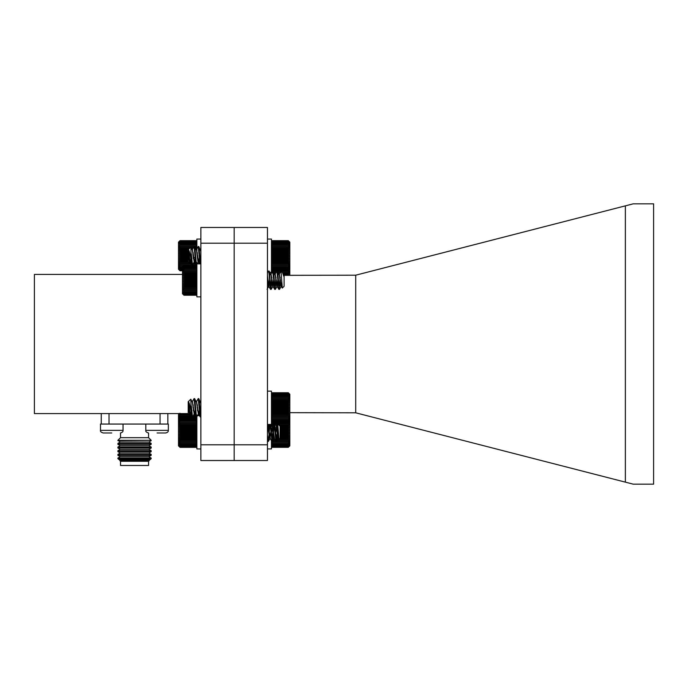 <?xml version="1.0" encoding="UTF-8"?>
<svg xmlns="http://www.w3.org/2000/svg" width="688" height="688" viewBox="0 0 688 688"><rect width="100%" height="100%" fill="white"/><g stroke="black" fill="none" stroke-linecap="round" stroke-linejoin="round"><path stroke-width="1.03" d="M280.498 280.214L279.242 288.943L277.857 273.36L277.453 271.098L277.118 271.717M276.335 280.214L275.08 288.943L273.695 273.36L273.291 271.098L272.955 271.717M272.173 280.214L270.917 288.943L269.533 273.36L269.137 271.098L268.793 271.717M268.019 280.214L267.795 283.146M282.312 288.057L280.996 271.038L279.199 274.22M280.179 277.307L278.924 289.399L276.851 271.02L275.037 274.22M276.017 277.307L274.77 289.399L272.689 271.02L270.874 274.22M271.855 277.307L270.522 289.33L269.017 273.36L268.526 271.02L267.451 272.792M267.701 277.307L267.494 280.214M280.996 271.038L282.536 272.672L283.68 276.137L283.637 273.678L284.101 274.142L284.101 286.277L282.321 288.057M283.637 273.678L283.413 274.435M283.68 276.137L282.536 272.672M281.788 282.742L280.807 286.371L279.414 275.372L277.453 271.098M278.201 277.273L276.851 286.698L275.252 275.372L273.291 271.098M274.039 277.273L272.689 286.698L271.089 275.372L269.137 271.098M269.877 277.273L268.647 286.586L267.451 279.792M283.68 273.755L283.361 274.22M281.951 285.477L281.323 286.371L279.337 273.815M278.416 280.214L277.255 286.604L275.174 273.815M274.254 280.214L273.093 286.604L271.012 273.815M270.1 280.214L268.931 286.604L267.451 275.372M182.492 293.75L182.492 266.669L183.997 265.181L183.24 265.989L183.997 265.336L183.24 266.213L183.997 265.663L183.24 266.6L183.997 266.144L183.24 267.133L183.997 266.781L183.24 267.804L183.997 267.563L183.24 268.612L183.997 268.483L183.24 269.558L183.997 269.533L183.24 270.608L183.997 270.702L183.24 271.769L183.997 271.975L183.24 273.024L183.997 273.334L183.24 274.349L183.997 274.77L183.24 275.75L183.997 276.266L183.24 277.195L183.997 277.806L183.24 278.666L183.997 279.371L183.24 280.162L183.997 280.945L183.24 281.659L183.997 282.519L183.24 283.138L183.997 284.058L183.24 284.583L183.997 285.554L183.24 285.984L183.997 286.999L183.24 287.317L183.997 288.367L183.24 288.573L183.997 289.639L183.24 289.743L183.997 291.875L183.24 291.746L183.997 292.804L183.24 292.563L183.997 293.595L183.24 293.251L183.997 294.24L183.24 293.793L183.997 294.731L183.24 294.18L183.997 295.066L183.24 294.421L183.997 295.238L182.492 293.75M183.24 294.507L183.997 295.238L196.871 295.238L183.997 295.238M183.997 295.066L196.871 295.066M183.997 294.731L196.871 294.731M183.997 294.24L196.871 294.24M183.997 293.595L196.871 293.595M183.997 292.804L196.871 292.804M183.997 291.875L196.871 291.875M183.997 290.818L196.871 290.818M183.24 289.743L196.871 289.743M183.997 289.639L196.871 289.639M183.24 288.573L196.871 288.573M183.997 288.367L196.871 288.367M183.24 287.317L196.871 287.317M183.997 286.999L196.871 286.999M183.24 285.984L196.871 285.984M183.997 285.554L196.871 285.554M183.24 284.583L196.871 284.583M183.997 284.058L196.871 284.058M183.24 283.138L196.871 283.138M183.997 282.519L196.871 282.519M183.24 281.659L196.871 281.659M183.997 280.945L196.871 280.945M183.24 280.162L196.871 280.162M183.997 279.371L196.871 279.371M183.24 278.666L196.871 278.666M183.997 277.806L196.871 277.806M183.24 277.195L196.871 277.195M183.997 276.266L196.871 276.266M183.24 275.75L196.871 275.75M183.997 274.77L196.871 274.77M183.24 274.349L196.871 274.349M183.997 273.334L196.871 273.334M183.24 273.024L196.871 273.024M183.997 271.975L196.871 271.975M183.24 271.769L196.871 271.769M183.997 270.702L196.871 270.702M183.24 270.608L196.871 270.608M183.997 269.533L196.871 269.533M183.997 268.483L196.871 268.483M183.997 267.563L196.871 267.563M183.997 266.781L196.871 266.781M183.997 266.144L196.871 266.144M183.997 265.663L196.871 265.663M183.997 265.336L196.871 265.336M183.997 265.181L196.871 265.181M200.862 239.063L196.871 239.063L196.871 252.763M196.673 265.181L196.114 264.76L196.871 263.693L196.114 263.452L196.871 262.412L194.197 262.059M196.114 249.821L196.871 249.434L196.114 248.402L196.871 248.127L196.114 247.069L196.871 246.897L196.114 245.831L196.871 245.771L196.114 244.696L196.871 244.747L196.114 243.681L196.871 243.853L196.114 242.804L196.871 243.079L196.114 242.064L196.871 242.451L196.372 240.912M179.241 269.997L179.998 270.754L179.241 269.997L179.998 270.694L179.241 269.859L179.998 270.479L179.241 269.576L179.998 270.092L179.241 269.137L179.998 269.558L179.241 268.552L179.998 268.862L179.241 267.83L179.998 268.028L179.241 266.97L179.998 267.056L179.241 265.981L179.998 265.964L179.241 264.889L179.998 264.76L179.241 263.693L179.998 263.452L179.241 262.412L179.998 262.059L179.241 261.053L179.998 260.597L179.241 259.643L179.998 259.084L179.241 258.181L179.998 257.527L179.241 256.693L179.998 255.962L179.241 255.196L179.998 254.388L179.241 253.709L179.998 252.823L179.241 252.238L179.998 251.301L179.241 250.81L179.998 249.821L179.241 249.434L179.998 248.402L179.241 248.127L179.998 247.069L179.241 246.897L179.998 245.831L179.241 245.771L179.998 243.681L179.241 243.853L179.998 242.804L179.241 243.079L179.998 242.064L179.241 242.451L179.998 241.471L179.241 241.961L179.998 241.041L179.241 241.626L179.998 240.766L179.241 241.445L179.998 240.662L179.241 241.419L179.998 240.662L196.114 240.662L196.871 241.419M179.74 270.504L178.493 269.249L178.493 242.159L179.74 240.912M179.998 270.754L182.492 270.754M179.998 270.694L182.492 270.694M179.998 270.479L182.492 270.479M179.998 270.092L182.492 270.092M179.998 269.558L182.492 269.558M179.998 268.862L182.492 268.862M179.998 268.028L182.492 268.028M179.998 267.056L182.492 267.056M179.241 265.981L183.171 265.981M179.998 265.964L183.189 265.964M179.241 264.889L196.871 264.889M179.998 264.76L196.114 264.76M179.241 263.693L196.321 263.693M179.998 263.452L196.114 263.452M179.241 262.412L188.856 262.412M189.828 262.412L192.004 262.412M193.99 262.412L196.166 262.412M179.998 262.059L188.503 262.059M190.034 262.059L191.969 262.059M179.241 261.053L188.211 261.053M190.292 261.053L191.875 261.053M194.455 261.053L196.037 261.053M179.998 260.597L188.211 260.597M190.37 260.597L191.281 260.597M191.333 260.597L191.832 260.597M194.532 260.597L195.994 260.597M179.241 259.643L188.211 259.643M190.499 259.643L191.101 259.643M194.661 259.643L195.908 259.643M179.998 259.084L188.211 259.084M179.241 258.181L188.211 258.181M193.276 258.181L193.792 258.181M195.28 258.181L195.796 258.181M179.998 257.527L188.211 257.527M193.208 257.527L195.753 257.527M179.241 256.693L188.211 256.693M193.122 256.693L193.638 256.693M195.168 256.693L195.693 256.693M179.998 255.962L188.211 255.962M193.053 255.962L193.569 255.962M195.125 255.962L195.641 255.962M179.241 255.196L188.211 255.196M192.975 255.196L193.491 255.196M195.074 255.196L195.59 255.196M179.998 254.388L188.211 254.388M192.889 254.388L193.414 254.388M195.014 254.388L195.53 254.388M179.241 253.709L188.211 253.709M194.962 253.709L195.487 253.709M179.998 252.823L188.211 252.823M179.241 252.238L188.211 252.238M179.998 251.301L188.211 251.301M179.241 250.81L188.211 250.81M179.998 249.821L188.211 249.821M179.241 249.434L188.417 249.434M179.998 248.402L189.441 248.402M191.565 248.402L192.915 248.402M179.241 248.127L189.725 248.127M191.402 248.127L193.079 248.127M195.564 248.127L196.871 248.127M179.998 247.069L193.689 247.069M194.945 247.069L196.114 247.069M179.241 246.897L193.792 246.897M194.85 246.897L196.871 246.897M179.998 245.831L196.114 245.831M179.241 245.771L196.871 245.771M179.998 244.696L196.114 244.696M179.998 243.681L196.114 243.681M179.998 242.804L196.114 242.804M179.998 242.064L196.114 242.064M179.998 241.471L196.114 241.471M179.998 241.041L196.114 241.041M179.998 240.766L196.114 240.766M196.63 417.762L196.114 417.324L196.871 416.249L196.114 416.051L196.871 415.002L196.183 414.606M179.835 447.183L178.493 445.841L178.493 413.574M179.998 413.256L179.241 413.669L179.998 414.692L179.241 415.002L179.998 416.051L179.241 416.249L179.998 417.324L179.482 417.762M179.241 417.41L179.835 417.41L178.493 418.751M179.241 418.012L179.998 417.246L179.241 418.012L179.998 417.315L179.241 418.149L179.998 417.539L179.241 418.442L179.998 417.934L179.241 418.889L179.998 418.485L179.241 419.491L179.998 419.181L179.241 420.222L179.998 420.024L179.241 421.09L179.998 421.004L179.241 422.079L179.998 422.105L179.241 423.18L179.998 423.318L179.241 424.376L179.998 424.634L179.241 425.666L179.998 426.027L179.241 427.024L179.998 427.489L179.241 428.443L179.998 429.011L179.241 429.905L179.998 430.559L179.241 431.393L179.998 432.133L179.241 432.89L179.998 433.707L179.241 434.377L179.998 435.263L179.241 435.848L179.998 436.794L179.241 437.276L179.998 438.265L179.241 438.652L179.998 439.675L179.241 439.95L179.998 441.008L179.241 441.171L179.998 442.246L179.241 442.298L179.998 443.364L179.241 443.304L179.998 444.371L179.241 444.199L179.998 445.248L179.241 444.964L179.998 445.979L179.241 445.583L179.998 446.555L179.241 446.065L179.998 446.976L179.241 446.392L179.998 447.243L179.241 446.564L179.998 447.338L196.114 447.338L196.871 446.581L196.114 447.338L196.871 446.564L196.114 447.243L196.871 446.392L196.114 446.976L196.871 446.065L196.114 446.555L196.871 445.583L196.114 445.979L196.871 444.964L196.114 445.248L196.871 444.199L196.114 444.371L196.871 443.304L196.114 443.364L196.871 442.298L196.114 442.246L196.871 441.171L196.114 441.008L196.871 439.95L196.114 439.675L196.871 438.652L196.114 438.265L196.871 437.276L196.114 436.794L196.871 435.848L196.114 435.263L196.871 434.377L196.114 433.707L196.871 432.89L196.114 432.133L196.871 431.393L196.114 430.559L196.871 429.905L196.114 429.011L196.871 428.443L196.114 427.489L196.871 427.024L196.114 426.027L196.871 425.666L196.114 424.634L196.871 424.376L196.114 423.318L196.871 423.18L196.114 422.105L196.871 422.079L196.114 421.004L196.871 421.09L196.114 420.024L196.871 420.222L196.114 419.181L196.871 419.491L196.114 418.485L196.871 418.889L196.114 417.934L196.871 418.442L196.114 417.539L196.871 418.149L196.114 417.315L196.871 418.012L196.278 417.41L196.871 417.41M179.241 416.249L196.39 416.249M179.998 416.051L196.114 416.051M179.241 415.002L189.346 415.002M189.544 415.002L192.064 415.002M193.706 415.002L196.871 415.002M179.998 414.692L189.037 414.692M189.725 414.692L192.029 414.692M193.887 414.692L196.114 414.692M179.241 413.669L188.211 413.669M190.198 413.669L191.918 413.669M194.36 413.669L196.08 413.669M196.871 418.012L196.114 417.246L196.871 418.012M270.203 424.444L271.932 441.481L273.936 423.172L276.017 441.412L276.98 434.214L276.61 441.481L274.529 423.103L272.448 441.481L270.728 424.444M269.997 424.444L268.354 441.421L267.451 435.048M269.481 424.444L268.802 432.296M268.019 440.767L267.77 441.481L267.451 440.475M277.737 423.86L280.102 426.225L280.102 438.359L278.993 439.383L277.737 423.86L277.092 431.952M276.98 440.053L277.969 435.255M278.425 438.273L277.505 435.771L276.198 425.898L274.598 423.172M275.355 429.45L275.045 432.296M274.263 438.273L273.342 435.771L272.035 425.898L271.184 424.444M271.192 429.45L269.851 438.781L267.451 425.184M278.993 439.383L276.636 425.812L275.26 435.16M274.529 438.781L272.474 425.812L271.098 435.16M270.367 438.781L268.311 425.812L267.451 430.344M179.998 447.338L179.241 446.581M179.241 439.95L196.871 439.95M179.998 439.675L196.114 439.675M196.114 441.008L179.998 441.008M179.241 441.171L196.871 441.171M179.998 442.246L196.114 442.246M179.241 438.652L196.871 438.652M179.998 438.265L196.114 438.265M179.241 437.276L196.871 437.276M179.998 436.794L196.114 436.794M179.241 435.848L196.871 435.848M179.998 435.263L196.114 435.263M179.241 434.377L196.871 434.377M179.998 433.707L196.114 433.707M179.241 432.89L196.871 432.89M179.998 432.133L196.114 432.133M179.241 431.393L196.871 431.393M179.998 430.559L196.114 430.559M179.241 429.905L196.871 429.905M179.998 429.011L196.114 429.011M179.241 428.443L196.871 428.443M179.998 427.489L196.114 427.489M179.241 427.024L196.871 427.024M179.998 426.027L196.114 426.027M179.241 425.666L196.871 425.666M179.998 424.634L196.114 424.634M179.241 424.376L196.871 424.376M179.998 423.318L196.114 423.318M179.241 423.18L196.871 423.18M179.998 422.105L196.114 422.105M179.241 422.079L196.871 422.079M179.998 421.004L196.114 421.004M179.998 420.024L196.114 420.024M179.998 419.181L196.114 419.181M179.998 418.485L196.114 418.485M179.998 417.934L196.114 417.934M179.998 417.539L196.114 417.539M179.998 417.315L196.114 417.315M179.998 417.246L196.114 417.246M179.998 447.243L196.114 447.243M179.998 446.976L196.114 446.976M179.998 446.555L196.114 446.555M179.998 445.979L196.114 445.979M179.998 445.248L196.114 445.248M179.998 444.371L196.114 444.371M179.998 443.364L196.114 443.364M179.241 442.298L196.871 442.298M267.451 239.054L271.45 239.054L271.45 273.076M267.451 391.154L271.45 391.154L271.45 424.9M101.248 413.574L101.248 424.057M160.055 413.574L160.055 424.057L109.031 424.057L109.031 413.574M167.838 424.057L167.838 413.574M118.026 455.413L151.05 455.413L148.84 456.703L120.245 456.703L117.897 455.336L117.897 454.39L151.188 454.39L148.84 453.031L120.245 453.031L117.897 451.663L117.897 450.717L151.188 450.717L148.84 449.359L120.245 449.359L117.897 448L117.897 447.054L151.188 447.054L148.84 445.695L120.245 445.695L117.897 444.328L117.897 443.382L151.188 443.382L148.84 442.023L120.245 442.023L117.897 440.311L151.188 440.311L148.565 437.688L120.52 437.688L120.52 432.976M117.897 440.655L151.188 440.311M117.897 444.328L151.188 444.328L151.188 443.382M117.897 448L151.188 448L151.188 447.054M117.897 451.663L151.188 451.663L151.188 450.717M117.897 455.336L151.188 455.336L151.188 454.39M120.254 460.367L149.244 460.607L120.254 460.367L117.897 458.664L117.897 458.062L151.188 458.062L148.84 456.703M117.897 458.664L151.188 458.664L151.188 458.062M119.007 459.644L150.079 459.644L151.188 458.664M148.565 461.287L148.565 465.484L120.52 465.484L120.52 461.287L148.565 461.287L149.244 460.607M168.345 424.057L145.804 424.057L145.804 430.353L168.345 430.353L168.345 424.057M157.07 432.976L165.722 432.976L157.07 432.976M123.049 424.057L100.5 424.057L100.5 430.353L123.049 430.353L123.049 424.057M111.774 432.976L103.123 432.976L111.774 432.976M234.161 444.801L234.161 460.53L234.161 444.792L200.862 444.801L200.862 243.199L234.161 243.199L234.161 444.792L267.451 444.792L267.451 460.521L200.862 460.53L200.862 444.801M200.862 243.199L200.862 227.47L267.451 227.47L267.451 444.792M182.492 274.426L34.4 274.426L34.4 413.574L188.211 413.574M200.234 413.574L198.54 413.574M196.071 413.574L194.377 413.574M191.909 413.574L190.215 413.574M267.451 243.199L234.161 243.199L234.161 227.47M284.101 275.338L355.713 275.191L355.713 412.809L289.829 412.662M355.713 275.191L633.209 203.837L653.6 203.837L653.6 484.163L633.209 484.163L625.366 482.142L625.366 205.858M355.713 412.809L625.366 482.142M289.072 422.088L288.324 422.845L289.072 422.088L288.324 422.793L289.072 421.968L288.324 422.587L289.072 421.684L288.324 422.208L289.072 421.254L288.324 421.675L289.072 420.678L288.324 420.996L289.072 419.955L288.324 420.162L289.072 419.104L288.324 419.198L289.072 418.123L288.324 418.106L289.072 417.04L288.324 416.911L289.072 415.844L288.324 415.604L289.072 414.563L288.324 414.219L289.072 413.213L288.324 412.757L289.072 411.802L288.324 411.243L289.072 410.34L288.324 409.695L289.072 408.861L288.324 408.13L289.072 407.365L288.324 406.556L289.072 405.868L288.324 404.991L289.072 404.398L288.324 403.46L289.072 402.97L288.324 401.981L289.072 401.586L288.324 400.562L289.072 400.278L288.324 399.221L289.072 399.049L288.324 397.974L289.072 397.913L288.324 396.838L289.072 396.89L288.324 395.824L289.072 395.978L288.324 394.938L289.072 395.204L288.324 394.19L289.072 394.568L288.324 393.596L289.072 394.078L288.324 393.149L289.072 393.734L288.324 392.874L289.072 393.545L288.324 392.753L272.199 392.753L271.45 393.51L272.199 392.753L271.45 393.545L272.199 392.874L271.45 393.734L272.199 393.149L271.45 394.078L272.199 393.596L271.45 394.568L272.199 394.19L271.45 395.204L272.199 394.938L271.45 395.978L272.199 395.824L271.45 396.89L272.199 396.838L271.45 397.913L272.199 397.974L271.45 399.049L272.199 399.221L271.45 400.278L272.199 400.562L271.45 401.586L272.199 401.981L271.45 402.97L272.199 403.46L271.45 404.398L272.199 404.991L271.45 405.868L272.199 406.556L271.45 407.365L272.199 408.13L271.45 408.861L272.199 409.695L271.45 410.34L272.199 411.243L271.45 411.802L272.199 412.757L271.45 413.213L272.199 414.219L271.45 414.563L272.199 415.604L271.45 415.844L272.199 416.911L271.45 417.04L272.199 418.106L271.45 418.123L272.199 419.198L271.45 419.104L272.199 420.162L271.45 419.955L272.199 420.996L271.45 420.678L272.199 421.675L271.45 421.254L271.872 422.518M191.333 412.972C190.567 407.674 189.673 403.985 188.632 401.921L189.432 415.088L188.211 413.866L188.211 401.732L190.817 399.212L191.333 412.972L191.892 416.911L192.244 416.317M193.027 407.803L193.233 404.871M192.244 401.792L194.059 398.61L195.848 416.077L196.14 416.988L196.407 416.317M197.189 407.803L197.387 404.871M196.407 401.792L198.221 398.61L200.002 416.077L200.303 416.988L200.569 416.317M191.333 406.006L192.494 416.988L194.326 413.806M193.328 410.745L193.543 407.803M194.326 399.289L194.67 398.687L194.979 400.201L196.364 416.077L196.751 416.911L198.488 413.806M197.49 410.745L197.705 407.803M198.488 399.289L198.832 398.687L199.142 400.201L200.862 416.971M189.432 415.088L190.163 413.806M189.69 413.987L189.854 412.009M188.632 401.921L190.12 413.643L190.421 414.288L191.058 411.484M191.333 409.068L191.462 407.803M192.373 401.414L194.455 414.185L195.624 407.803M196.536 401.414L198.617 414.185L199.787 407.803M200.569 401.792L200.862 401.328M188.632 405.593L190.026 414.176M190.817 399.212L192.373 402.437L194.188 414.176M195.108 407.803L195.409 404.862M194.67 398.687L196.536 402.437L198.35 414.176M199.271 407.803L199.572 404.862M198.832 398.687L200.862 403.564M288.65 393.08L289.829 394.258L289.829 445.824L288.934 446.718M288.324 392.753L289.072 393.51L288.324 392.753M288.324 392.874L272.199 392.874M288.324 393.149L272.199 393.149M288.324 393.596L272.199 393.596M288.324 394.19L272.199 394.19M288.324 394.938L272.199 394.938M288.324 395.824L272.199 395.824M288.324 396.838L272.199 396.838M289.072 397.913L271.45 397.913M288.324 397.974L272.199 397.974M289.072 399.049L271.45 399.049M288.324 399.221L272.199 399.221M289.072 400.278L271.45 400.278M288.324 400.562L272.199 400.562M289.072 401.586L271.45 401.586M288.324 401.981L272.199 401.981M289.072 402.97L271.45 402.97M288.324 403.46L272.199 403.46M289.072 404.398L271.45 404.398M288.324 404.991L272.199 404.991M289.072 405.868L271.45 405.868M288.324 406.556L272.199 406.556M289.072 407.365L271.45 407.365M288.324 408.13L272.199 408.13M289.072 408.861L271.45 408.861M288.324 409.695L272.199 409.695M289.072 410.34L271.45 410.34M288.324 411.243L272.199 411.243M289.072 411.802L271.45 411.802M288.324 412.757L272.199 412.757M289.072 413.213L271.45 413.213M288.324 414.219L272.199 414.219M289.072 414.563L271.45 414.563M288.324 415.604L272.199 415.604M289.072 415.844L271.45 415.844M288.324 416.911L272.199 416.911M289.072 417.04L271.45 417.04M288.324 418.106L272.199 418.106M289.072 418.123L271.45 418.123M288.324 419.198L272.199 419.198M288.324 420.162L272.199 420.162M288.324 420.996L272.199 420.996M288.324 421.675L272.199 421.675M288.324 422.208L272.199 422.208M288.324 422.587L272.199 422.587M288.324 422.793L272.199 422.793M288.324 422.845L272.199 422.845M271.571 270.117L272.199 270.358L271.45 271.433L272.199 271.605L271.45 272.663L272.199 272.947M288.65 240.981L289.829 242.159L289.829 275.338M289.072 275.355L288.324 274.366L289.072 273.97L288.324 272.947L289.072 272.663L288.324 271.605L289.072 271.433L288.324 270.358L288.951 270.117M289.072 271.433L281.383 271.433M280.73 271.433L277.651 271.433M276.567 271.433L273.489 271.433M272.405 271.433L271.45 271.433M288.324 271.605L281.564 271.605M280.627 271.605L277.754 271.605M276.464 271.605L273.592 271.605M289.072 272.663L282.527 272.663M280.016 272.663L278.365 272.663M275.854 272.663L274.202 272.663M288.324 272.947L282.699 272.947M279.844 272.947L278.537 272.947M275.682 272.947L274.374 272.947M289.072 273.97L283.929 273.97M288.324 274.366L284.101 274.366M279.165 274.366L278.64 274.366M275.002 274.366L274.478 274.366M272.018 441.386L271.45 441.739L272.199 442.814L271.45 442.805L272.199 443.88L271.45 443.76L272.199 444.818L271.45 444.594L272.199 445.618L271.45 445.282L272.199 446.28L271.45 445.833L272.199 446.779L271.45 446.237L272.199 447.123L271.45 446.486L272.199 447.303L271.45 446.581L272.199 447.32L271.588 446.718M271.657 422.303L272.199 422.699L271.45 423.765L272.199 423.963L271.45 425.012L272.199 425.313L271.45 426.336M289.072 446.581L288.324 447.32L289.072 446.581L288.324 447.303L289.072 446.486L288.324 447.123L289.072 446.237L288.324 446.779L289.072 445.833L288.324 446.28L289.072 445.282L288.324 445.618L289.072 444.594L288.324 444.818L289.072 443.76L288.324 443.88L289.072 442.805L288.324 442.814L289.072 441.739L288.324 441.636L289.072 440.569L288.324 440.354L289.072 439.305L288.324 438.978L289.072 437.964L288.324 437.534L289.072 436.562L288.324 436.029L289.072 435.117L288.324 434.489L289.072 433.629L288.324 432.915L289.072 432.141L288.324 431.342L289.072 430.645L288.324 429.776L289.072 429.166L288.324 428.237L289.072 427.73L288.324 426.749L289.072 426.336L288.324 425.313L289.072 425.012L288.324 423.963L289.072 423.765L288.324 422.699L288.865 422.303M288.324 443.88L272.199 443.88M272.199 442.814L288.324 442.814M289.072 441.739L271.45 441.739M288.324 441.636L272.199 441.636M288.324 444.818L272.199 444.818M288.324 445.618L272.199 445.618M288.324 446.28L272.199 446.28M288.324 446.779L272.199 446.779M288.324 447.123L272.199 447.123M288.324 447.303L272.199 447.303M288.324 447.32L272.199 447.32M289.072 422.613L288.556 422.613M271.958 422.613L271.45 422.613M289.072 423.765L274.951 423.765M274.28 423.765L271.45 423.765M288.324 423.963L277.84 423.963M277.651 423.963L275.062 423.963M274.237 423.963L272.199 423.963M289.072 425.012L278.889 425.012M277.023 425.012L275.673 425.012M274.091 425.012L271.511 425.012M288.324 425.313L279.19 425.313M276.843 425.313L275.854 425.313M274.056 425.313L272.199 425.313M289.072 426.336L280.102 426.336M288.324 426.749L280.102 426.749M289.072 427.73L280.102 427.73M276.077 427.73L274.701 427.73M288.324 428.237L280.102 428.237M289.072 429.166L280.102 429.166M288.324 429.776L280.102 429.776M289.072 430.645L280.102 430.645M288.324 431.342L280.102 431.342M289.072 432.141L280.102 432.141M275.553 432.141L275.062 432.141M273.471 432.141L272.973 432.141M288.324 432.915L280.102 432.915M289.072 433.629L280.102 433.629M288.324 434.489L280.102 434.489M289.072 435.117L280.102 435.117M288.324 436.029L280.102 436.029M273.893 436.029L272.689 436.029M289.072 436.562L280.102 436.562M288.324 437.534L280.102 437.534M278.27 437.534L277.548 437.534M289.072 437.964L280.102 437.964M278.356 437.964L277.462 437.964M274.194 437.964L272.534 437.964M288.324 438.978L279.483 438.978M278.752 438.978L277.247 438.978M274.589 438.978L272.431 438.978M289.072 439.305L279.156 439.305M278.941 439.305L277.169 439.305M274.787 439.305L272.396 439.305M288.324 440.354L276.421 440.354M275.389 440.354L272.259 440.354M289.072 440.569L276.378 440.569M275.518 440.569L272.224 440.569M289.072 269.988L288.324 270.745L289.072 269.988L288.324 270.694L289.072 269.868L288.324 270.487L289.072 269.584L288.324 270.109L289.072 269.154L288.324 269.576L289.072 268.578L288.324 268.896L289.072 267.856L288.324 268.062L289.072 267.004L288.324 267.099L289.072 266.024L288.324 266.007L289.072 264.94L288.324 264.811L289.072 263.745L288.324 263.504L289.072 262.463L288.324 262.119L289.072 261.113L288.324 260.657L289.072 259.703L288.324 259.144L289.072 258.241L288.324 257.596L289.072 256.762L288.324 256.031L289.072 255.265L288.324 254.448L289.072 253.769L288.324 252.892L289.072 252.298L288.324 251.361L289.072 250.871L288.324 249.882L289.072 249.486L288.324 248.463L289.072 248.179L288.324 247.121L289.072 246.949L288.324 245.874L289.072 245.814L288.324 244.739L289.072 244.79L288.324 243.724L289.072 243.879L288.324 242.838L289.072 243.105L288.324 242.09L289.072 242.468L288.324 241.488L289.072 241.978L288.324 241.049L289.072 241.634L288.324 240.774L289.072 241.445L288.324 240.654L272.199 240.654L271.45 241.411L272.199 240.654L271.45 241.445L272.199 240.774L271.45 241.634L272.199 241.049L271.45 241.978L272.199 241.488L271.45 242.468L272.199 242.09L271.45 243.105L272.199 242.838L271.45 243.879L272.199 243.724L271.45 244.79L272.199 244.739L271.45 245.814L272.199 245.874L271.45 246.949L272.199 247.121L271.45 248.179L272.199 248.463L271.45 249.486L272.199 249.882L271.45 250.871L272.199 251.361L271.45 252.298L272.199 252.892L271.45 253.769L272.199 254.448L271.45 255.265L272.199 256.031L271.45 256.762L272.199 257.596L271.45 258.241L272.199 259.144L271.45 259.703L272.199 260.657L271.45 261.113L272.199 262.119L271.45 262.463L272.199 263.504L271.45 263.745L272.199 264.811L271.45 264.94L272.199 266.007L271.45 266.024L272.199 267.099L271.45 267.004L272.199 268.062L271.45 267.856L272.199 268.896L271.45 268.578L272.199 269.576L271.45 269.154L271.872 270.418M191.333 260.872C190.567 255.566 189.673 251.885 188.632 249.821L189.432 262.988L188.211 261.767L188.211 249.632L190.817 247.112L191.333 260.872L191.892 264.811L192.244 264.218M193.027 255.704L193.233 252.771M192.244 249.692L194.059 246.51L195.848 263.977L196.14 264.889L196.407 264.218M197.189 255.704L197.387 252.771M196.407 249.692L198.221 246.51L199.95 263.564M191.333 253.906L192.494 264.889L194.326 261.707M193.328 258.645L193.543 255.704M194.326 247.181L194.67 246.588L194.979 248.101L196.364 263.977L196.871 264.605M197.49 258.645L197.705 255.704M198.488 247.181L198.832 246.588L199.142 248.101L200.466 263.564M189.432 262.988L190.163 261.707M189.69 261.887L189.854 259.909M188.632 249.821L190.12 261.543L190.421 262.188L191.058 259.385M191.333 256.968L191.462 255.704M192.373 249.314L194.455 262.085L195.624 255.704M196.536 249.314L198.617 262.085L199.787 255.704M200.569 249.692L200.862 249.228M188.632 253.494L190.026 262.076M190.817 247.112L192.373 250.337L194.188 262.076M195.108 255.704L195.409 252.763M194.67 246.588L196.536 250.337L197.929 261.543L198.221 262.188L198.488 261.707M199.271 255.704L199.572 252.763M198.832 246.588L200.862 251.455M288.324 240.654L289.072 241.411L288.324 240.654M288.324 240.774L272.199 240.774M288.324 241.049L272.199 241.049M288.324 241.488L272.199 241.488M288.324 242.09L272.199 242.09M288.324 242.838L272.199 242.838M288.324 243.724L272.199 243.724M288.324 244.739L272.199 244.739M289.072 245.814L271.45 245.814M288.324 245.874L272.199 245.874M289.072 246.949L271.45 246.949M288.324 247.121L272.199 247.121M289.072 248.179L271.45 248.179M288.324 248.463L272.199 248.463M289.072 249.486L271.45 249.486M288.324 249.882L272.199 249.882M289.072 250.871L271.45 250.871M288.324 251.361L272.199 251.361M289.072 252.298L271.45 252.298M288.324 252.892L272.199 252.892M289.072 253.769L271.45 253.769M288.324 254.448L272.199 254.448M289.072 255.265L271.45 255.265M288.324 256.031L272.199 256.031M289.072 256.762L271.45 256.762M288.324 257.596L272.199 257.596M289.072 258.241L271.45 258.241M288.324 259.144L272.199 259.144M289.072 259.703L271.45 259.703M288.324 260.657L272.199 260.657M289.072 261.113L271.45 261.113M288.324 262.119L272.199 262.119M289.072 262.463L271.45 262.463M288.324 263.504L272.199 263.504M289.072 263.745L271.45 263.745M288.324 264.811L272.199 264.811M289.072 264.94L271.45 264.94M288.324 266.007L272.199 266.007M289.072 266.024L271.45 266.024M288.324 267.099L272.199 267.099M288.324 268.062L272.199 268.062M288.324 268.896L272.199 268.896M288.324 269.576L272.199 269.576M288.324 270.109L272.199 270.109M288.324 270.487L272.199 270.487M288.324 270.694L272.199 270.694M288.324 270.745L272.199 270.745M196.871 415.647L196.871 448.937L200.862 448.937M271.45 440.724L271.45 448.929L267.451 448.929M200.862 296.855L196.871 296.855L196.871 263.857L200.862 263.857M196.871 263.857L200.862 263.564M270.608 289.399L271.124 289.399M274.77 289.399L275.286 289.399M278.924 289.399L279.448 289.399M268.526 271.02L269.042 271.02M272.689 271.02L273.205 271.02M276.851 271.02L277.367 271.02M283.611 273.721L283.155 273.721M279.448 273.721L278.993 273.721M275.286 273.721L274.83 273.721M271.124 273.721L270.668 273.721M281.53 286.698L281.005 286.698M277.367 286.698L276.843 286.698M273.205 286.698L272.689 286.698M269.042 286.698L268.526 286.698M281.134 286.586L279.534 289.321M276.972 286.586L275.372 289.321M272.809 286.586L271.21 289.321M268.647 286.586L267.056 289.321M278.846 289.33L277.255 286.604M274.684 289.33L273.093 286.604M270.522 289.33L268.931 286.604M282.252 288.04L281.418 286.604M196.871 446.589L196.278 447.183M267.77 441.481L268.286 441.481M271.923 441.481L272.448 441.481M276.086 441.481L276.61 441.481M274.005 423.103L274.529 423.103M276.61 425.812L276.137 425.812M272.448 425.812L271.975 425.812M268.286 425.812L267.813 425.812M278.64 438.781L278.167 438.781M274.478 438.781L274.005 438.781M270.315 438.781L269.842 438.781M278.279 438.686L276.679 441.421M274.116 438.686L272.517 441.421M269.954 438.686L268.354 441.421M276.017 441.412L274.417 438.677M273.936 423.172L272.336 425.906M271.855 441.412L270.255 438.677M269.025 424.444L268.174 425.906M277.685 423.877L276.499 425.906M271.45 424.444L267.451 424.444M148.565 437.688L148.565 432.976M120.52 437.688L117.897 440.311M148.84 442.023L151.188 440.655M120.245 442.023L117.897 443.382M148.84 445.695L151.188 444.328M120.245 445.695L117.897 447.054M148.84 449.359L151.188 448M120.245 449.359L117.897 450.717M148.84 453.031L151.188 451.663M120.245 453.031L117.897 454.39M120.245 456.703L117.897 458.062M148.832 460.367L150.079 459.644M120.52 461.287L119.841 460.607M100.5 430.353C100.138 431.385 101.007 432.253 103.123 432.976C101.007 432.253 100.138 431.385 100.5 430.353L100.5 424.057M145.804 430.353C145.435 431.385 146.312 432.253 148.419 432.976M168.345 430.353C168.483 431.625 167.614 432.503 165.722 432.976M123.049 430.353C123.186 431.625 122.309 432.503 120.426 432.976M198.737 398.61L198.221 398.61M194.575 398.61L194.059 398.61M200.819 416.988L200.303 416.988M196.656 416.988L196.14 416.988M192.494 416.988L191.978 416.988M189.897 414.288L190.421 414.288M194.059 414.288L194.575 414.288M198.221 414.288L198.737 414.288M192.038 401.31L192.494 401.31M196.2 401.31L196.656 401.31M200.363 401.31L200.819 401.31M190.292 414.185L191.892 416.911M194.455 414.185L196.054 416.911M198.617 414.185L200.217 416.911M289.829 421.34L288.65 422.518M198.737 246.51L198.221 246.51M194.575 246.51L194.059 246.51M196.656 264.889L196.14 264.889M192.494 264.889L191.978 264.889M189.897 262.188L190.421 262.188M194.059 262.188L194.575 262.188M198.221 262.188L198.737 262.188M192.038 249.211L192.494 249.211M196.2 249.211L196.656 249.211M200.363 249.211L200.819 249.211M190.292 262.085L191.892 264.811M194.455 262.085L196.054 264.811M198.617 262.085L199.486 263.564M197.473 263.564L198.35 262.076M289.829 269.24L288.65 270.418M200.862 415.647L197.49 415.647M271.45 272.345L269.859 272.345"/></g></svg>
